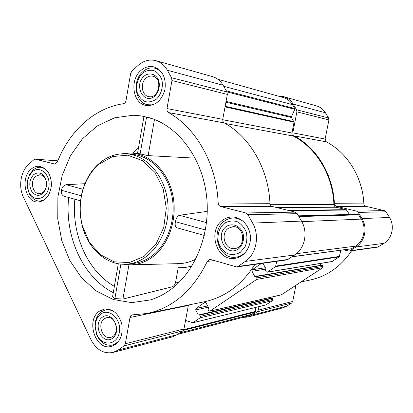 <?xml version="1.0" encoding="UTF-8"?>
<svg xmlns="http://www.w3.org/2000/svg" width="413" height="413" viewBox="0 0 413 413"><rect width="100%" height="100%" fill="white"/><g stroke="black" fill="none" stroke-linecap="round" stroke-linejoin="round"><path stroke-width="0.62" d="M169.676 290.293C163.605 294.614 157.224 297.809 150.533 299.884L131.757 302.631L113.281 299.513L96.203 290.953L81.464 277.66L69.807 260.541L61.785 240.624L57.758 219.019L57.897 196.887L62.198 175.386L70.484 155.67L82.373 138.84L97.308 125.934L114.53 117.834L133.079 115.232L141.308 115.929L149.48 117.767C177.926 126.063 201.89 157.343 206.464 195.148C211.084 232.932 195.452 272.053 169.676 290.293M84.933 183.692L66.147 184.709C63.628 185.339 62.058 187.197 61.439 190.285C61.057 193.305 61.95 195.287 64.123 196.221L80.576 200.826L64.123 196.221M118.314 263.726L112.548 296.818L114.891 298.563L122.929 299.058L172.211 286.808C173.899 286.168 175.029 284.624 175.602 282.182L178.235 267.738L177.864 264.532M152.727 118.83L146.538 117.178L143.879 116.889L137.524 153.362L148.122 155.618L195.23 158.143M122.083 153.781L130.353 153.037C149.32 153.419 167.466 170.538 172.649 194.286C177.91 217.997 169.185 244.63 152.583 256.938C145.872 261.883 138.675 264.521 130.998 264.841L122.723 264.191M207.285 211.353L179.443 215.297C177.378 216.18 176.036 218.312 175.411 221.688C174.802 224.93 175.324 226.964 176.991 227.8L177.131 227.837M30.918 169.32C20.098 178.091 25.332 202.69 37.991 202.024C45.864 201.017 50.365 195.215 51.501 184.611C50.964 173.945 46.798 167.838 38.987 166.289C36.06 166.145 33.365 167.157 30.918 169.32M140.874 70.525C129.346 80.034 132.785 103.606 146.052 105.439C155.303 106.069 161.597 100.808 164.921 89.657C166.356 78.031 162.722 70.453 154.008 66.921C149.32 65.801 144.942 67.004 140.874 70.525M222.721 220.175C207.073 230.521 216.619 261.439 234.739 258.352C243.923 257.34 251.218 247.237 250.376 236.412C249.659 225.575 241.011 216.675 231.796 217.001C228.497 217.109 225.472 218.167 222.721 220.175M99.332 311.232C85.362 320.374 95.739 351.179 111.391 346.378C119.625 343.151 123.12 335.903 121.887 324.628C118.867 313.772 113.007 308.578 104.303 309.053L99.332 311.232M28.58 164.477L33.799 159.759L35.363 159.175L54.795 164.08L57.293 162.164C69.25 131.236 94.355 107.912 123.327 103.73C124.721 103.415 125.614 102.393 125.996 100.658L130.658 73.447L131.938 71.015L138.097 65.445C143.579 60.675 149.48 59.08 155.809 60.654C160.657 62.089 164.508 65.29 167.363 70.262L171.529 77.727L171.953 80.53L166.986 108.573C166.759 110.39 167.286 111.727 168.571 112.589C196.123 127.875 216.582 163.858 218.172 202.979C218.363 204.858 219.236 206.056 220.795 206.572L245.766 212.963L247.945 214.714L252.622 223.097C259.958 235.611 256.354 254.124 245.276 261.424L238.074 266.442L236.768 266.963L210.888 259.586L209.758 259.483L207.28 261.419C193.145 290.349 173.212 307.695 147.477 313.446L132.201 314.887L130.776 315.754L130.002 317.478L125.351 343.75L124.086 345.893L118.061 350.09L112.976 352.465C103.699 354.106 96.343 349.811 90.917 339.589L23.386 197.084C18.26 186.712 20.676 171.349 28.58 164.477M278.259 96.126L283.633 96.647L316.528 105.909C320.261 107.008 323.224 109.295 325.413 112.77L328.603 117.979L328.924 119.909L325.108 139.057L292.807 132.831L292.987 134.612L294.108 135.867C316.704 147.725 333.126 174.653 334.401 203.707L334.881 205.215L336.265 206.309L356.512 211.105L358.252 212.396L361.969 218.585C367.792 227.811 364.937 241.471 356.104 246.959L349.305 251.13L343.699 249.86M349.305 251.13L377.735 247.129L384.049 243.314C392.242 238.291 394.89 225.849 389.495 217.45L386.041 211.812L384.431 210.635L365.624 206.268L364.333 205.266L363.884 203.893C362.697 177.383 347.436 152.774 326.316 141.84L325.108 139.057M351.571 250.81C340.89 266.607 327.024 276.359 309.967 280.06L301.16 281.873M295.94 285.3L292.714 301.469L291.723 302.987L286.999 306.043L282.998 307.814L247.903 317.029L242.782 317.411M254.909 264.408C241.863 284.836 225.09 297.267 204.595 301.712L147.477 313.446M261.336 263.504L252.25 269.756L251.951 271.31L254.8 276.519L256.323 276.56L257.025 277.841L256.726 279.405L210.031 311.097L208.741 310.664L208.085 309.409L208.704 307.943L206.03 302.843L204.75 302.424L195.963 308.459L195.69 309.946L198.317 315.021L199.727 315.104L200.372 316.353L200.093 317.84L192.897 322.729L185.551 320.447L188.426 305.031M262.911 263.282L266.065 268.837L265.394 270.386L266.106 271.671L267.144 272.229L331.928 261.584L339.274 256.85L340.844 250.242M276.813 261.326L275.523 266.643L267.144 272.229M199.438 314.882L271.95 298.103L272.89 299.332L272.642 300.597L265.848 304.902M320.08 263.53L321.082 265.27L254.8 276.519M321.933 265.161L322.424 265.296L323.038 266.37L322.775 267.681L281.243 294.892L209.763 311.216M270.567 297.334L271.104 298.3M357.988 214.486L298.645 216.133L357.988 214.486L358.634 214.853L361.189 219.107C366.729 227.893 364.013 240.893 355.608 246.122L351.365 248.827L292.074 256.798M217.821 79.26L283.339 97.54C287.154 98.661 290.184 101.025 292.419 104.644L294.763 108.542L294.794 109.295L291.428 116.74L291.459 117.488L294.025 122.186L291.862 133.523L292.213 135.015L293.235 136.042C316.203 147.771 332.888 175.133 333.9 204.549L334.375 206.072L335.532 207.089L346.275 209.68L349.62 214.719M283.633 96.647C287.624 97.824 290.793 100.302 293.132 104.086L296.549 109.765L296.89 111.871L292.807 132.831M258.946 306.627L258.254 310.173L257.196 311.825L252.167 315.124L247.903 317.029M255.322 307.509L255.482 311.428L255.188 312.058L251.734 314.324L247.645 316.146L177.611 334.38M155.809 60.654L212.385 76.586C216.882 77.912 220.454 80.803 223.097 85.248L226.954 91.934L227.346 94.427L222.741 119.321L166.986 108.573M236.768 266.963L286.989 259.896L294.779 254.966C304.908 248.466 308.196 232.121 301.5 221.079L297.231 213.676L295.238 212.132L272.353 206.49C270.918 206.03 270.117 204.967 269.947 203.304C268.486 168.669 249.72 136.703 224.207 122.904L222.943 121.432L222.741 119.321M185.551 320.447L183.976 328.939L182.799 330.865L177.177 334.68L172.422 336.853L112.976 352.465M127.318 153.889L132.681 154.4C150.817 156.037 167.508 173.243 171.953 196.103C176.454 218.931 167.9 244.083 152.041 255.874C146.212 260.19 139.971 262.714 133.311 263.453L127.953 264.026C149.682 261.981 168.37 237.093 168.091 208.725C168.045 180.352 149.067 155.68 127.318 153.889C117.018 153.089 107.674 156.217 99.285 163.28C90.932 170.61 85.212 180.29 82.12 192.324C79.389 203.604 79.456 214.868 82.316 226.118C88.155 249.519 107.705 266.452 127.953 264.026M122.929 299.058L128.939 264.862M114.891 298.563L120.906 264.067M140.105 154.049L146.538 117.178M148.122 155.618L154.467 119.481M61.439 190.285L81.356 195.772M66.147 184.709L82.967 189.247M175.411 221.688L205.437 229.958M179.443 215.297L206.531 222.612M177.11 227.837L204.296 235.441L176.991 227.8M98.996 164.219C90.819 171.395 85.217 180.873 82.187 192.664C79.508 203.717 79.575 214.755 82.378 225.772L89.306 242.121L100.302 254.661L114.164 261.821L129.295 262.565L143.832 256.566L155.871 244.398L163.739 227.511L166.294 208.116L163.166 188.834L154.808 172.283L142.423 160.605L127.725 155.195L112.635 156.527L98.996 164.219M112.228 310.37L105.986 309.719L101.293 311.774C97.313 314.918 95.197 319.543 94.944 325.64L96.683 334.897C100.436 342.759 105.774 346.146 112.703 345.051L118.242 341.835M100.736 314.154C97.277 316.879 95.434 320.901 95.207 326.208L96.725 334.262C101.536 346.569 116.827 345.784 119.264 332.739C122.119 319.848 109.404 307.334 100.736 314.154M102.248 317.282C92.29 324.391 102.357 345.547 112.408 338.361C122.625 331.226 112.16 309.796 102.248 317.282M45.032 168.695L40.572 167.296C37.8 167.162 35.255 168.117 32.937 170.161L29.53 174.647L27.408 181.648M27.289 185.922L29.018 193.047C31.481 198.194 35.017 200.888 39.627 201.131L44.155 200.042M32.178 171.937L29.215 175.835C26.737 181.095 26.592 186.428 28.771 191.844C33.334 202.69 46.819 199.871 48.817 187.332C51.181 174.885 39.87 164.632 32.178 171.937M33.53 174.745C29.013 180.166 28.595 186.046 32.276 192.381C37.185 197.058 41.553 196.18 45.384 189.753C46.808 186.232 46.906 182.67 45.683 179.056C42.606 172.753 38.554 171.312 33.53 174.745M161.85 72.595L158.788 69.88L155.221 68.279C150.791 67.231 146.651 68.367 142.805 71.692C131.876 80.674 135.123 102.987 147.684 104.742L151.535 104.856L155.371 103.74M142.377 73.271C137.617 78.114 135.603 85.708 137.23 92.589C138.949 96.843 141.613 99.858 145.216 101.639C149.108 102.414 152.862 101.552 156.475 99.053C161.359 94.241 163.465 86.487 161.777 79.472C159.986 75.166 157.26 72.156 153.59 70.447C149.666 69.766 145.928 70.711 142.377 73.271M143.987 76.219C133.358 85.517 144.096 105.444 154.834 96.048C158.711 91.877 160.063 86.864 158.897 81.01C156.532 74.061 149.299 71.795 143.987 76.219M244.816 222.922C241.399 219.592 237.496 217.956 233.108 218.012C229.995 218.121 227.145 219.122 224.548 221.012C209.727 230.79 218.74 260.04 235.89 257.16C240.252 256.576 243.892 254.387 246.804 250.588M224.409 223.268C219.04 227.831 216.768 235.637 218.601 243.138C220.537 247.862 223.536 251.383 227.599 253.716C231.992 255.012 236.231 254.558 240.309 252.343L244.966 247.031C246.953 242.312 247.397 237.372 246.303 232.204C244.284 227.413 241.207 223.887 237.062 221.626C232.633 220.434 228.415 220.981 224.409 223.268M226.226 226.592C214.239 235.162 226.334 257.614 238.456 248.956C242.689 245.482 244.511 239.364 243.05 233.49C240.381 225.818 232.214 222.54 226.226 226.592M104.329 318.733C96.926 323.513 102.347 339.791 110.596 337.364C120.348 335.593 116.43 315.171 106.843 317.618L104.329 318.733M228.296 228.337C220.036 233.727 224.93 250.015 234.439 248.574C246.334 247.986 244.718 225.544 232.88 226.691L228.296 228.337M146.073 78.109C139.981 83.075 141.711 95.517 148.67 96.58C158.855 99.28 163.243 78.258 152.882 76.204C150.456 75.667 148.19 76.302 146.073 78.109M35.611 176.33C29.875 180.925 32.596 193.934 39.261 193.651C41.971 193.573 44.057 191.983 45.523 188.875C46.71 185.938 46.793 182.959 45.776 179.944C44.485 176.743 42.493 175.009 39.787 174.745L35.611 176.33M133.063 153.073L138.618 147.085M68.682 197.497C64.459 236.324 82.801 277.211 113.27 292.667M173.935 287.009L172.211 286.808M195.71 259.188C190.378 261.93 184.848 263.411 179.118 263.633L130.998 264.841M191.813 266.153L185.055 267.516L178.235 267.738M178.958 282.451L175.602 282.182M74.846 199.226C71.428 234.347 87.448 271.036 114.37 286.369M192.897 322.729L266.22 304.815M200.093 317.84L272.642 300.597M210.031 311.097L281.485 294.789M256.726 279.405L322.775 267.681M267.505 272.084L332.243 261.46M275.523 266.643L339.274 256.85M292.223 256.695L351.654 248.719M296.493 253.67L355.608 246.122M325.413 112.77L293.132 104.086M328.603 117.979L296.549 109.765M328.924 119.909L296.89 111.871M326.316 141.84L294.108 135.867M363.884 203.893L334.401 203.707M365.846 206.33L336.507 206.381M384.431 210.635L356.512 211.105M386.041 211.812L358.252 212.396M389.495 217.45L361.969 218.585M384.049 243.314L356.104 246.959M378.706 246.767L350.353 250.732M292.714 301.469L258.254 310.173M291.723 302.987L257.196 311.825M286.999 306.043L252.167 315.124M223.701 86.296L292.419 104.644M226.345 90.87L294.763 108.542M226.938 91.898L294.794 109.295M226.056 101.412L291.428 116.74M225.901 102.243L291.459 117.488M225.152 106.286L293.932 121.623M225.039 106.9L294.025 122.186M222.69 119.708L291.919 132.996M225.25 123.492L293.235 136.042M270.133 204.311L333.9 204.549M276.483 207.507L336.012 207.254M288.109 210.372L346.275 209.68M289.689 210.764L346.734 210.026M298.48 215.844L349.393 214.476M298.904 216.577L358.634 214.853M301.82 221.652L361.189 219.107M183.31 330.405L255.188 312.058M179.743 332.94L251.734 314.324M275.879 266.08L339.589 256.37M252.25 269.756L265.456 267.738M251.951 271.31L266.127 269.095M256.323 276.56L322.424 265.296M257.025 277.841L323.038 266.37M204.75 302.424L205.349 302.295M195.963 308.459L207.651 305.94M195.69 309.946L208.307 307.184M198.317 315.021L271.057 298.232M199.727 315.104L272.312 298.284M200.372 316.353L272.89 299.332M183.77 329.641L255.482 311.428M57.815 160.848L35.688 159.227M55.151 164.075L54.439 164.023M223.097 85.248L167.363 70.262M226.954 91.934L171.529 77.727M227.346 94.427L171.953 80.53M224.207 122.904L168.571 112.589M269.947 203.304L218.172 202.979M272.353 206.49L220.795 206.572M295.238 212.132L245.766 212.963M297.231 213.676L247.945 214.714M301.5 221.079L252.622 223.097M294.779 254.966L245.276 261.424M288.186 259.431L238.074 266.442M214.259 260.582L207.28 261.419M188.323 305.45L130.002 317.478M183.976 328.939L125.351 343.75M182.799 330.865L124.086 345.893M177.177 334.68L118.061 350.09M152.092 118.608L149.48 117.767M153.135 299.017L150.533 299.884M130.353 153.037L137.565 153.135M255.915 276.338L322.057 265.11M199.324 314.887L271.95 298.103M192.695 322.816L266.039 304.892M57.825 160.822L35.363 159.175M82.378 225.772L82.316 226.118M82.187 192.664L82.12 192.324M108.991 309.167L105.986 309.719M115.692 344.308L112.703 345.051M96.725 334.262L96.683 334.897M95.207 326.208L94.944 325.64M43.112 167.451L40.572 167.296M42.167 201.152L39.627 201.131M28.771 191.844L29.018 193.047M29.215 175.835L29.53 174.647M158.561 69.172L155.221 68.279M151.055 105.392L147.684 104.742M237.413 217.894L233.108 218.012M240.18 256.654L235.89 257.16M45.776 179.944L45.683 179.056M45.523 188.875L45.384 189.753"/></g></svg>
